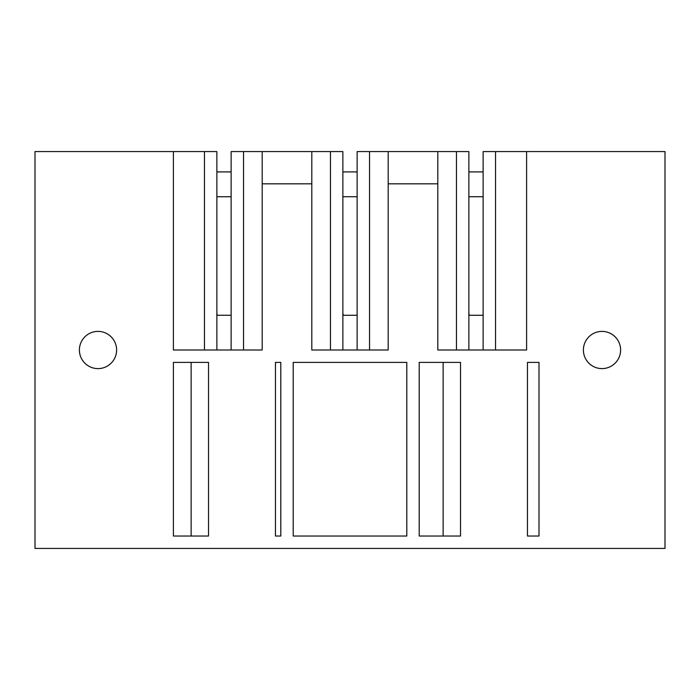 <?xml version="1.0" encoding="UTF-8"?>
<svg xmlns="http://www.w3.org/2000/svg" width="700" height="700" viewBox="0 0 700 700"><rect width="100%" height="100%" fill="white"/><g stroke="black" fill="none" stroke-linecap="round" stroke-linejoin="round"><path stroke-width="1.05" d="M35 151.576L35 548.424L665 548.424L665 151.576L526.601 151.576L526.601 350L437.806 350L437.806 183.82L388.194 183.82L388.194 350L311.806 350L311.806 183.82L262.194 183.82L262.194 350L173.399 350L173.399 151.576L35 151.576M86.835 364.884A18.603 18.603 0 0 0 112.884 361.165A18.603 18.603 0 0 0 109.165 335.116A18.603 18.603 0 0 0 83.116 338.835A18.603 18.603 0 0 0 86.835 364.884M406.796 362.399L293.204 362.399L293.204 536.025L406.796 536.025L406.796 362.399M173.399 536.025L173.399 362.399L208.521 362.399L208.521 536.025L173.399 536.025M602 331.398A18.603 18.603 0 0 0 583.398 350A18.603 18.603 0 0 0 602 368.602A18.603 18.603 0 0 0 620.602 350A18.603 18.603 0 0 0 602 331.398M539 536.025L527.45 536.025L527.45 362.399L539 362.399L539 536.025M460.521 536.025L419.204 536.025L419.204 362.399L460.521 362.399L460.521 536.025M280.796 362.399L275.45 362.399L275.45 536.025L280.796 536.025L280.796 362.399M216.869 350L216.869 151.576L173.399 151.576M526.601 151.576L483.131 151.576L483.131 350M204.47 151.576L204.47 350M342.869 350L342.869 151.576L262.194 151.576L262.194 183.82M262.194 151.576L231.131 151.576L231.131 350M468.869 350L468.869 151.576L357.131 151.576L357.131 350M437.806 151.576L437.806 183.82M388.194 151.576L388.194 183.82M330.47 151.576L330.47 350M311.806 151.576L311.806 183.82M369.53 151.576L369.53 350M342.869 315.271L357.131 315.271M243.53 151.576L243.53 350M216.869 315.271L231.131 315.271M495.53 151.576L495.53 350M456.47 151.576L456.47 350M468.869 315.271L483.131 315.271M191.135 536.025L191.135 362.399M443.135 536.025L443.135 362.399M216.869 196.718L231.131 196.718M216.869 312.795L217.175 315.271M216.869 171.911L231.131 171.911M342.869 196.718L357.131 196.718M342.869 312.795L343.175 315.271M342.869 171.911L357.131 171.911M468.869 196.718L483.131 196.718M468.869 312.795L469.175 315.271M468.869 171.911L483.131 171.911"/></g></svg>
